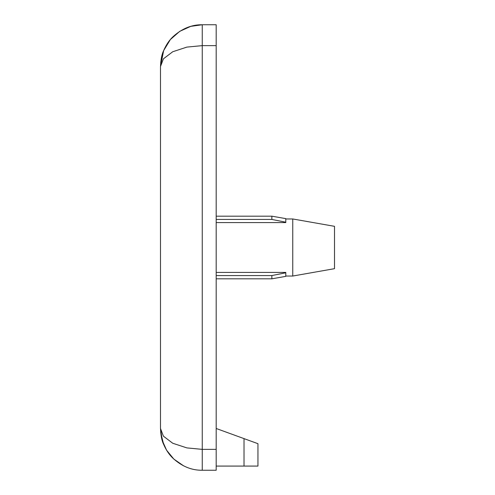<?xml version="1.0" encoding="UTF-8"?>
<svg xmlns="http://www.w3.org/2000/svg" width="495" height="495" viewBox="0 0 495 495"><rect width="100%" height="100%" fill="white"/><g stroke="black" fill="none" stroke-linecap="round" stroke-linejoin="round"><path stroke-width="0.74" d="M285.788 276.043L292.749 276.043L292.749 218.963L285.788 218.963M216.179 219.44L271.866 219.44L285.788 222.212L285.788 222.589L216.179 222.589M216.179 272.411L285.788 272.411L285.788 276.371L271.866 278.821M292.749 276.037L334.509 268.674L334.509 226.326L292.749 218.963M285.788 272.788L271.866 275.56L271.866 278.827L216.179 278.827M163.653 50.564L160.491 66.516L160.491 428.484L162.218 440.383L166.598 450.233L173.875 459.125L183.676 465.888M216.179 45.633L202.257 45.633L202.257 24.75L216.179 24.75L216.179 470.25L202.257 470.25C191.54 470.405 181.696 466.327 172.724 458.017C168.981 454.422 165.881 449.701 163.418 443.86C161.822 440.612 160.844 435.489 160.491 428.484L163.418 436.169L172.724 443.248L186.881 447.901L202.257 449.367L202.257 45.633L186.881 47.099L172.724 51.752L163.418 58.831L160.491 66.516C160.844 59.511 161.822 54.388 163.418 51.14C165.881 45.299 168.981 40.578 172.724 36.983C181.696 28.679 191.54 24.601 202.257 24.75L190.773 26.359L179.735 31.34L170.348 39.563L163.61 50.669M216.179 428.484L244.023 438.62L244.023 466.073L216.179 466.073M244.023 466.073L257.945 466.073L257.945 443.687L244.023 438.62M271.866 219.44L271.866 216.179L216.179 216.179M285.788 222.212L285.788 218.629L271.866 216.173M271.866 275.56L216.179 275.56M202.257 470.25L202.257 449.367L216.179 449.367M163.666 50.533L160.696 62.382M160.696 432.618L163.666 444.467"/></g></svg>
